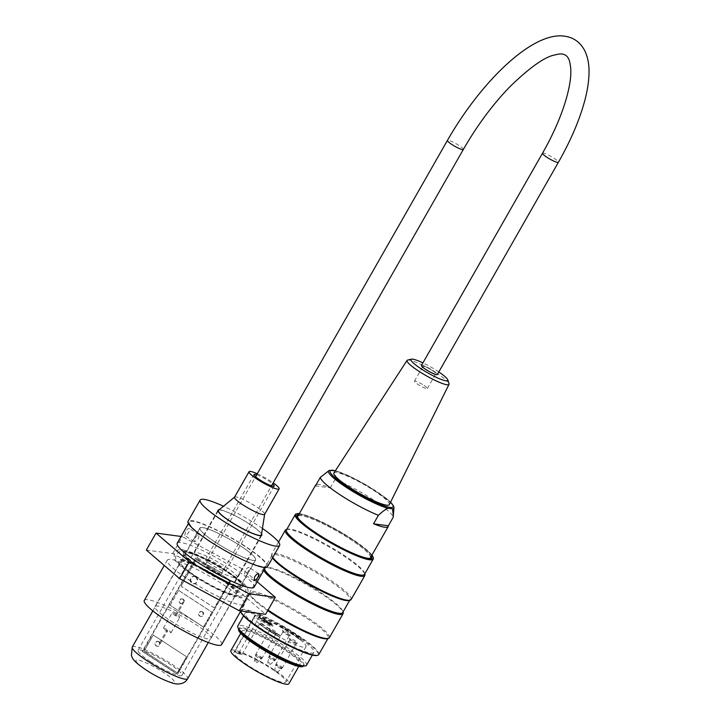 <?xml version="1.0" encoding="UTF-8"?>
<svg xmlns="http://www.w3.org/2000/svg" width="720" height="720" viewBox="0 0 720 720"><rect width="100%" height="100%" fill="white"/><g stroke="black" fill="none" stroke-linecap="round" stroke-linejoin="round"><path stroke-width="0.54" stroke-dasharray="3.6 2.7" d="M215.514 542.322A31.914 4.977 29.7 0 0 255.492 559.791A31.914 4.977 29.7 0 0 230.238 539.658A31.914 4.977 29.7 0 0 200.052 528.165A31.914 4.977 29.7 0 0 215.514 542.322M262.431 528.453A45.765 7.137 29.7 0 0 223.488 506.241M261.567 533.97A25.236 3.933 29.7 0 0 241.83 519.336A25.236 3.933 29.7 0 0 219.186 509.796M150.282 661.527A25.236 3.933 29.7 0 0 181.899 675.333A25.236 3.933 29.7 0 0 161.928 659.421A25.236 3.933 29.7 0 0 138.06 650.331A25.236 3.933 29.7 0 0 150.282 661.527M267.525 566.649A45.765 7.137 29.7 0 0 231.309 537.777A45.765 7.137 29.7 0 0 188.019 521.307M306.54 665.253A39.582 6.174 29.7 0 0 275.22 640.287A39.582 6.174 29.7 0 0 237.789 626.031M310.491 652.986A39.582 6.174 29.7 0 0 313.893 652.374A39.582 6.174 29.7 0 0 282.564 627.408A39.582 6.174 29.7 0 0 245.133 613.152A39.582 6.174 29.7 0 0 270.216 634.446A39.582 6.174 29.7 0 0 310.491 652.986M238.635 629.136A37.305 5.814 -150.3 0 1 273.915 642.573A37.305 5.814 -150.3 0 1 303.435 666.099M297.18 664.686A33.399 5.202 29.7 0 0 300.042 664.164A33.399 5.202 29.7 0 0 278.874 646.2A33.399 5.202 29.7 0 0 244.899 630.558A33.399 5.202 29.7 0 0 242.028 631.071A33.399 5.202 29.7 0 0 263.196 649.044A33.399 5.202 29.7 0 0 297.18 664.686M286.398 529.488A45.765 7.137 -150.3 0 1 328.626 546.66A45.765 7.137 -150.3 0 1 364.905 574.263M351.162 599.508A45.765 7.137 29.7 0 0 314.946 570.636A45.765 7.137 29.7 0 0 271.656 554.166A45.765 7.137 29.7 0 0 271.602 555.426A45.765 7.137 29.7 0 0 272.745 557.505M263.736 570.294A45.765 7.137 -150.3 0 1 263.547 568.386A45.765 7.137 -150.3 0 1 264.609 567.693A45.765 7.137 -150.3 0 1 306.837 584.856A45.765 7.137 -150.3 0 1 343.107 612.468M329.373 637.713A45.765 7.137 29.7 0 0 293.157 608.841A45.765 7.137 29.7 0 0 249.867 592.371A45.765 7.137 29.7 0 0 249.813 593.631A45.765 7.137 29.7 0 0 268.065 610.029M240.885 611.991A44.406 6.921 -150.3 0 1 282.942 626.751A44.406 6.921 -150.3 0 1 317.052 655.434M371.943 555.093A44.406 6.921 29.7 0 0 338.364 530.658A44.406 6.921 29.7 0 0 299.718 513.711A44.406 6.921 29.7 0 0 299.313 513.666M298.908 514.377A42.921 6.687 -150.3 0 1 300.879 514.476A42.921 6.687 -150.3 0 1 340.38 532.089A42.921 6.687 -150.3 0 1 371.538 555.804M296.271 513.9A44.901 7.002 -150.3 0 1 299.088 513.882A44.901 7.002 -150.3 0 1 341.757 533.106A44.901 7.002 -150.3 0 1 373.293 557.838M286.515 529.866A44.901 7.002 -150.3 0 1 287.55 529.182A44.901 7.002 -150.3 0 1 328.986 546.03A44.901 7.002 -150.3 0 1 364.572 573.12A44.901 7.002 -150.3 0 1 364.518 574.353M318.753 654.588A44.901 7.002 29.7 0 0 283.221 626.256A44.901 7.002 29.7 0 0 240.75 610.092A44.901 7.002 29.7 0 0 240.669 611.235M267.714 610.632A44.901 7.002 -150.3 0 1 250.137 594.774A44.901 7.002 -150.3 0 1 250.2 593.541A44.901 7.002 -150.3 0 1 292.662 609.705A44.901 7.002 -150.3 0 1 328.194 638.028A44.901 7.002 -150.3 0 1 327.159 638.712M264.573 568.827A44.901 7.002 -150.3 0 1 264.726 568.071A44.901 7.002 -150.3 0 1 265.761 567.387A44.901 7.002 -150.3 0 1 307.188 584.235A44.901 7.002 -150.3 0 1 342.783 611.325A44.901 7.002 -150.3 0 1 342.72 612.558M272.538 557.865A44.901 7.002 -150.3 0 1 271.926 556.569A44.901 7.002 -150.3 0 1 271.989 555.336A44.901 7.002 -150.3 0 1 314.451 571.5A44.901 7.002 -150.3 0 1 349.983 599.823A44.901 7.002 -150.3 0 1 348.948 600.507M239.562 630.378A37.305 5.814 -150.3 0 1 239.121 628.29A37.305 5.814 -150.3 0 1 274.401 641.718A37.305 5.814 -150.3 0 1 303.921 665.253A37.305 5.814 -150.3 0 1 301.905 665.928M298.224 515.574A42.174 6.579 -150.3 0 1 301.095 515.484A42.174 6.579 -150.3 0 1 341.64 533.817A42.174 6.579 -150.3 0 1 370.854 557.001M370.215 558.414A42.174 6.579 -150.3 0 1 369.774 558.576A42.174 6.579 -150.3 0 1 330.849 542.754A42.174 6.579 -150.3 0 1 297.423 517.311A42.174 6.579 -150.3 0 1 297.333 516.852M422.532 384.471A7.425 1.161 29.7 0 0 414.468 381.186A7.425 1.161 29.7 0 0 420.336 385.866A7.425 1.161 29.7 0 0 427.356 388.539A7.425 1.161 29.7 0 0 422.532 384.471M431.01 369.621A7.425 1.161 29.7 0 0 422.937 366.327A7.425 1.161 29.7 0 0 428.814 371.007A7.425 1.161 29.7 0 0 435.834 373.68A7.425 1.161 29.7 0 0 431.01 369.621M438.813 371.952A21.195 3.303 29.7 0 0 434.025 368.901A21.195 3.303 29.7 0 0 422.91 362.88M407.646 360.063A24.156 3.762 -150.3 0 1 433.305 371.142A24.156 3.762 -150.3 0 1 449.019 383.661M389.331 504.63A31.914 4.977 29.7 0 0 364.059 484.542A31.914 4.977 29.7 0 0 333.9 473.013M326.574 472.221L329.814 470.322L334.44 470.943C335.34 472.311 335.565 475.119 335.106 479.385A41.805 6.516 -150.3 0 1 372.816 499.518A41.805 6.516 -150.3 0 1 393.192 517.311M315.459 485.883L330.264 487.872A41.805 6.516 29.7 0 0 316.17 484.632M335.106 479.385L330.264 487.872M370.422 557.757A41.805 6.516 29.7 0 0 370.557 557.001A41.805 6.516 29.7 0 0 341.964 534.078A41.805 6.516 29.7 0 0 301.383 515.682A41.805 6.516 29.7 0 0 297.801 516.33M297.819 517.716A41.805 6.516 29.7 0 0 330.885 542.7A41.805 6.516 29.7 0 0 369.216 558.441M266.643 622.593L269.343 624.06L266.049 621.918L263.925 621.63L266.643 622.593L267.129 621.747L269.829 623.214L266.535 621.063L264.411 620.775L265.572 621.54L267.129 621.747M271.476 625.095L269.505 624.825L266.211 622.674L269.748 624.258L266.715 621.981L271.476 625.095L271.962 624.24L269.991 623.979L266.697 621.828L270.234 623.412L266.634 621.054L271.962 624.24M265.086 622.386L265.572 621.54M263.925 621.63L264.411 620.775M266.049 621.918L266.535 621.063M269.343 624.06L269.829 623.214M268.776 623.988L269.262 623.133M266.778 622.755L267.264 621.909M266.211 622.674L266.697 621.828M268.911 624.141L269.397 623.295M269.748 624.258L270.234 623.412M266.148 621.909L266.634 621.054M266.715 621.981L267.201 621.135M269.505 624.825L269.991 623.979M263.781 619.578A5.562 0.864 -150.3 0 1 269.442 622.188A5.562 0.864 -150.3 0 1 272.97 625.185A5.562 0.864 -150.3 0 1 267.705 623.178A5.562 0.864 -150.3 0 1 263.304 619.668A5.562 0.864 -150.3 0 1 263.781 619.578M275.742 633.753A3.69 0.576 29.7 0 0 275.976 633.753A3.69 0.576 29.7 0 0 276.057 633.69A3.69 0.576 29.7 0 0 273.141 631.368A3.69 0.576 29.7 0 0 269.658 630.045A3.69 0.576 29.7 0 0 269.649 630.144A3.69 0.576 29.7 0 0 272.241 632.169A3.69 0.576 29.7 0 0 275.742 633.753M289.053 635.544A3.69 0.576 -150.3 0 1 285.552 633.969A3.69 0.576 -150.3 0 1 282.96 631.935A3.69 0.576 -150.3 0 1 282.969 631.836A3.69 0.576 -150.3 0 1 286.452 633.159A3.69 0.576 -150.3 0 1 289.368 635.49A3.69 0.576 -150.3 0 1 289.287 635.544A3.69 0.576 -150.3 0 1 289.053 635.544M295.947 643.5A3.69 0.576 -150.3 0 1 292.446 641.916A3.69 0.576 -150.3 0 1 289.863 639.891A3.69 0.576 -150.3 0 1 289.863 639.783A3.69 0.576 -150.3 0 1 293.346 641.115A3.69 0.576 -150.3 0 1 296.271 643.437A3.69 0.576 -150.3 0 1 296.181 643.491A3.69 0.576 -150.3 0 1 295.947 643.5M239.571 651.573L238.563 652.284A29.934 4.662 -150.3 0 1 268.884 667.08A29.934 4.662 -150.3 0 1 285.903 681.975A29.934 4.662 -150.3 0 1 257.589 671.202A29.934 4.662 -150.3 0 1 233.901 652.32A29.934 4.662 -150.3 0 1 234.954 651.798L235.197 650.988A5.688 0.891 29.7 0 0 242.28 654.075A5.688 0.891 29.7 0 0 239.571 651.573L259.182 617.193A29.934 4.662 -150.3 0 1 259.668 617.337A29.934 4.662 -150.3 0 1 280.791 627.003A29.934 4.662 -150.3 0 1 300.15 639.648A29.934 4.662 -150.3 0 1 305.991 646.74A29.934 4.662 -150.3 0 1 279.198 636.822A29.934 4.662 -150.3 0 1 259.839 624.186A29.934 4.662 -150.3 0 1 253.998 617.085A29.934 4.662 -150.3 0 1 254.61 616.653A29.934 4.662 -150.3 0 1 254.808 616.599L235.197 650.988M263.052 620.856A5.562 0.864 29.7 0 0 262.575 620.937A5.562 0.864 29.7 0 0 266.976 624.456A5.562 0.864 29.7 0 0 272.241 626.454A5.562 0.864 29.7 0 0 268.713 623.457A5.562 0.864 29.7 0 0 263.052 620.856M277.002 633.411A4.671 0.729 -150.3 0 1 272.556 631.404A4.671 0.729 -150.3 0 1 269.271 628.83A4.671 0.729 -150.3 0 1 273.699 630.387A4.671 0.729 -150.3 0 1 277.29 633.402A4.671 0.729 -150.3 0 1 277.002 633.411M290.313 635.202A4.671 0.729 -150.3 0 1 285.867 633.195A4.671 0.729 -150.3 0 1 282.582 630.621A4.671 0.729 -150.3 0 1 287.01 632.178A4.671 0.729 -150.3 0 1 290.601 635.202A4.671 0.729 -150.3 0 1 290.313 635.202M297.207 643.149A4.671 0.729 -150.3 0 1 292.77 641.151A4.671 0.729 -150.3 0 1 289.485 638.577A4.671 0.729 -150.3 0 1 293.913 640.134A4.671 0.729 -150.3 0 1 297.504 643.149A4.671 0.729 -150.3 0 1 297.207 643.149M230.895 650.601A33.399 5.202 -150.3 0 1 233.757 650.079A33.399 5.202 -150.3 0 1 267.741 665.73A33.399 5.202 -150.3 0 1 288.909 683.694M265.428 619.353L260.568 616.185L259.848 617.454L264.699 620.622L265.428 619.353L260.388 618.669L254.907 615.132L254.178 616.401L254.808 616.779L255.537 615.501M264.699 620.622L259.659 619.947L260.388 618.669M259.848 617.454L259.362 617.103L260.082 615.825A30.429 4.743 29.7 0 0 259.515 615.663L259.866 615.897A5.688 0.891 -150.3 0 1 262.62 618.417A5.688 0.891 -150.3 0 1 255.492 615.303L255.141 615.069A30.429 4.743 29.7 0 0 254.907 615.132M254.808 616.599A5.688 0.891 -150.3 0 1 254.763 616.581L255.141 615.069M259.515 615.663L259.137 617.166A5.688 0.891 -150.3 0 1 259.182 617.193M259.632 624.159L260.523 624.276A28.323 4.419 29.7 0 0 279.882 636.912L280.611 635.643A28.323 4.419 -150.3 0 1 261.243 622.998L260.352 622.881A30.429 4.743 29.7 0 0 279.72 635.526L278.991 636.795A30.429 4.743 -150.3 0 1 259.632 624.159L260.352 622.881M260.523 624.276L261.243 622.998M280.107 626.913L280.836 625.635A28.323 4.419 -150.3 0 1 300.195 638.28L301.086 638.397A30.429 4.743 29.7 0 0 281.727 625.761L280.998 627.03L280.107 626.913A28.323 4.419 -150.3 0 1 299.475 639.558L300.195 638.28M259.659 619.947L254.808 616.779M279.72 635.526L280.611 635.643M279.882 636.912L278.991 636.795M281.727 625.761L280.836 625.635M299.475 639.558L300.366 639.675L301.086 638.397M280.998 627.03A30.429 4.743 -150.3 0 1 300.366 639.675M260.568 616.185L260.082 615.825M258.786 616.932A30.429 4.743 -150.3 0 1 259.362 617.103M421.434 365.472A9.153 1.431 -150.3 0 1 430.092 368.766A9.153 1.431 -150.3 0 1 437.337 374.535M220.41 574.128A9.153 1.431 -150.3 0 1 211.095 569.835A9.153 1.431 -150.3 0 1 205.299 564.912A9.153 1.431 -150.3 0 1 213.957 568.206A9.153 1.431 -150.3 0 1 221.193 573.984A9.153 1.431 -150.3 0 1 220.41 574.128M159.057 641.7A2.475 2.277 -82.3 0 0 155.583 643.518A2.475 2.277 -82.3 0 0 159.993 644.616A2.475 2.277 -82.3 0 0 159.057 641.7M158.49 641.619A2.475 2.277 97.7 0 1 156.942 646.191A2.475 2.277 97.7 0 1 155.016 643.437A2.475 2.277 97.7 0 1 158.49 641.619M202.635 611.892A2.475 2.277 -82.3 0 0 199.161 613.71A2.475 2.277 -82.3 0 0 203.571 614.808A2.475 2.277 -82.3 0 0 202.635 611.892M202.059 611.811A2.475 2.277 97.7 0 1 200.52 616.383A2.475 2.277 97.7 0 1 198.594 613.629A2.475 2.277 97.7 0 1 202.059 611.811M183.267 599.247A2.475 2.277 -82.3 0 0 179.802 601.065A2.475 2.277 -82.3 0 0 184.203 602.172A2.475 2.277 -82.3 0 0 183.267 599.247M182.7 599.166A2.475 2.277 97.7 0 1 181.161 603.747A2.475 2.277 97.7 0 1 179.226 600.984A2.475 2.277 97.7 0 1 182.7 599.166M195.984 576.963A3.708 3.42 -82.3 0 0 190.773 579.69A3.708 3.42 -82.3 0 0 197.379 581.346A3.708 3.42 -82.3 0 0 195.984 576.963M195.408 576.882A3.708 3.42 97.7 0 1 193.104 583.749A3.708 3.42 97.7 0 1 190.206 579.609A3.708 3.42 97.7 0 1 195.408 576.882M177.399 672.894L144.099 651.15L153.297 635.022L186.606 656.766L177.309 672.885L144 651.141L153.198 635.013L186.507 656.748L177.309 672.885M230.868 580.851L196.011 558.099L142.74 651.483L177.597 674.235L230.868 580.851L195.534 558.036L142.263 651.42L177.12 674.172L230.391 580.788M177.597 674.235L177.12 674.172M181.044 586.197L196.299 559.449L229.608 581.193L214.353 607.932L181.044 586.197L196.299 559.449M211.932 612.18L203.454 627.039L170.154 605.295L178.623 590.436L211.932 612.18L203.454 627.039M196.398 559.467L229.698 581.202L214.353 607.932M170.154 605.295L178.623 590.436M214.443 607.95L181.143 586.206M178.722 590.454L212.022 612.198M203.553 627.048L170.244 605.304M142.74 651.483L142.263 651.42M196.011 558.099L195.534 558.036M159.66 643.095L160.38 643.428L159.66 643.095M166.923 630.36L167.643 630.693L166.923 630.36M164.601 629.595A4.455 0.693 29.7 0 0 168.624 631.971A4.455 0.693 29.7 0 0 171.081 632.655A4.455 0.693 29.7 0 0 167.553 629.847A4.455 0.693 29.7 0 0 163.341 628.245A4.455 0.693 29.7 0 0 164.601 629.595M173.313 614.322A4.455 0.693 29.7 0 0 177.336 616.689A4.455 0.693 29.7 0 0 179.793 617.373A4.455 0.693 29.7 0 0 176.274 614.565A4.455 0.693 29.7 0 0 172.062 612.963A4.455 0.693 29.7 0 0 173.313 614.322M175.635 615.078L176.355 615.42L175.635 615.078M182.898 602.343L183.618 602.685L182.898 602.343M234.522 497.196A17.316 2.7 -150.3 0 1 234.63 497.07A17.316 2.7 -150.3 0 1 250.902 503.433A17.316 2.7 -150.3 0 1 264.663 514.197A17.316 2.7 -150.3 0 1 264.609 514.35M257.274 473.778A17.316 2.7 -150.3 0 1 273.177 482.85M218.547 510.318A24.741 3.852 -150.3 0 1 241.794 519.399A24.741 3.852 -150.3 0 1 261.441 534.789M199.8 559.431A24.741 3.852 -150.3 0 1 194.184 552.942A24.741 3.852 -150.3 0 1 217.575 561.852A24.741 3.852 -150.3 0 1 237.159 577.458A24.741 3.852 -150.3 0 1 222.615 573.219A24.741 3.852 -150.3 0 1 199.8 559.431M208.206 562.491A11.628 1.809 -150.3 0 1 205.569 559.44A11.628 1.809 -150.3 0 1 216.567 563.625A11.628 1.809 -150.3 0 1 225.765 570.96A11.628 1.809 -150.3 0 1 218.934 568.971A11.628 1.809 -150.3 0 1 208.206 562.491M256.698 474.795A11.628 1.809 -150.3 0 1 272.601 483.867M245.061 570.663L244.593 574.542C247.509 573.111 249.039 570.771 249.183 567.495C248.094 567.216 246.717 568.269 245.061 570.663M195.147 538.083C196.605 535.554 197.847 534.411 198.855 534.636C199.143 538.2 197.613 540.54 194.256 541.683L195.147 538.083M185.598 531.846L184.77 535.482C188.064 534.312 189.594 531.963 189.36 528.444C188.343 528.21 187.092 529.344 185.598 531.846M200.07 567.675A34.272 5.346 -150.3 0 1 183.474 552.465A34.272 5.346 -150.3 0 1 215.892 564.804A34.272 5.346 -150.3 0 1 243.018 586.431A34.272 5.346 -150.3 0 1 200.07 567.675A34.272 5.346 -150.3 0 1 183.465 552.474A34.272 5.346 -150.3 0 1 215.892 564.813A34.272 5.346 -150.3 0 1 243.018 586.44A34.272 5.346 -150.3 0 1 200.07 567.684M200.889 567.783A32.157 5.013 -150.3 0 1 185.31 553.518A32.157 5.013 -150.3 0 1 215.73 565.092A32.157 5.013 -150.3 0 1 241.182 585.378A32.157 5.013 -150.3 0 1 200.889 567.783M195.237 576.153A34.272 5.346 -150.3 0 1 178.641 560.943A34.272 5.346 -150.3 0 1 211.059 573.282A34.272 5.346 -150.3 0 1 238.185 594.909A34.272 5.346 -150.3 0 1 195.237 576.153M195.228 576.162A34.272 5.346 -150.3 0 1 178.632 560.952A34.272 5.346 -150.3 0 1 211.05 573.291A34.272 5.346 -150.3 0 1 238.176 594.918A34.272 5.346 -150.3 0 1 195.228 576.162M196.047 576.27A32.157 5.013 29.7 0 0 236.34 593.874A32.157 5.013 29.7 0 0 210.888 573.579A32.157 5.013 29.7 0 0 180.468 562.005A32.157 5.013 29.7 0 0 196.047 576.27M170.622 620.847A32.157 5.013 29.7 0 0 210.915 638.442A32.157 5.013 29.7 0 0 185.463 618.156A32.157 5.013 29.7 0 0 155.052 606.573A32.157 5.013 29.7 0 0 170.622 620.847M215.415 542.313A32.157 5.013 -150.3 0 1 199.845 528.048A32.157 5.013 -150.3 0 1 230.256 539.622A32.157 5.013 -150.3 0 1 255.708 559.908A32.157 5.013 -150.3 0 1 215.415 542.313M144.306 600.444A44.523 6.939 -150.3 0 1 186.417 616.482A44.523 6.939 -150.3 0 1 221.661 644.571M188.874 579.879A44.523 6.939 29.7 0 0 244.656 604.242A44.523 6.939 29.7 0 0 209.421 576.153A44.523 6.939 29.7 0 0 167.31 560.124A44.523 6.939 29.7 0 0 188.874 579.879M244.791 546.273A44.28 6.903 29.7 0 0 189.315 522.036A44.28 6.903 29.7 0 0 224.352 549.972A44.28 6.903 29.7 0 0 266.238 565.92A44.28 6.903 29.7 0 0 244.791 546.273M177.21 543.267A44.28 6.903 -150.3 0 1 232.686 567.495A44.28 6.903 -150.3 0 1 254.133 587.142M146.34 550.071L172.683 553.617L232.335 585.729L265.635 614.295M257.193 581.769L242.019 568.746L232.335 585.729M172.683 553.617L182.367 536.634L181.08 536.463M242.019 568.746L182.367 536.634M146.673 670.185A22.014 3.429 29.7 0 0 174.294 681.642A22.014 3.429 29.7 0 0 144.441 662.148A22.014 3.429 29.7 0 0 146.673 670.185M132.264 647.028A31.914 4.977 -150.3 0 1 162.441 658.512A31.914 4.977 -150.3 0 1 187.695 678.645M390.528 502.227A36.243 5.652 29.7 0 0 364.392 483.957A36.243 5.652 29.7 0 0 335.358 470.763M328.824 470.646A37.593 5.859 -150.3 0 1 329.814 470.322M334.44 470.943A37.593 5.859 -150.3 0 1 371.367 488.835A37.593 5.859 -150.3 0 1 393.948 507.798M256.68 661.491L254.502 660.555L256.68 661.491M269.991 663.282L267.813 662.346L269.991 663.282M277.578 672.03L274.716 670.302L277.578 672.03M259.695 657.459A3.474 0.54 -150.3 0 1 261.36 659.025A3.474 0.54 -150.3 0 1 261.081 659.052A3.474 0.54 -150.3 0 1 257.634 657.477A3.474 0.54 -150.3 0 1 255.33 655.587A3.474 0.54 -150.3 0 1 259.695 657.459M273.006 659.25A3.474 0.54 -150.3 0 1 274.671 660.816A3.474 0.54 -150.3 0 1 274.392 660.843A3.474 0.54 -150.3 0 1 270.945 659.268A3.474 0.54 -150.3 0 1 268.641 657.378A3.474 0.54 -150.3 0 1 273.006 659.25M281.295 668.799A3.474 0.54 -150.3 0 1 277.839 667.224A3.474 0.54 -150.3 0 1 275.544 665.325A3.474 0.54 -150.3 0 1 278.838 666.549A3.474 0.54 -150.3 0 1 281.574 668.772A3.474 0.54 -150.3 0 1 281.295 668.799M261.828 658.143A3.69 0.576 29.7 0 0 262.143 658.089A3.69 0.576 29.7 0 0 260.361 656.451A3.69 0.576 29.7 0 0 255.744 654.435A3.69 0.576 29.7 0 0 258.075 656.415A3.69 0.576 29.7 0 0 261.828 658.143M275.139 659.934A3.69 0.576 29.7 0 0 275.454 659.88A3.69 0.576 29.7 0 0 273.672 658.242A3.69 0.576 29.7 0 0 269.055 656.226A3.69 0.576 29.7 0 0 271.386 658.206A3.69 0.576 29.7 0 0 275.139 659.934M282.033 667.89A3.69 0.576 29.7 0 0 282.357 667.836A3.69 0.576 29.7 0 0 279.441 665.505A3.69 0.576 29.7 0 0 275.949 664.182A3.69 0.576 29.7 0 0 278.289 666.162A3.69 0.576 29.7 0 0 282.033 667.89M238.563 652.284A4.698 0.729 -150.3 0 1 240.534 654.507A4.698 0.729 -150.3 0 1 234.954 651.798M259.137 617.166L259.866 615.897M254.763 616.581L255.492 615.303M542.502 153.225A9.153 1.431 -150.3 0 1 551.16 156.519A9.153 1.431 -150.3 0 1 558.396 162.297M463.32 149.49A9.153 1.431 29.7 0 0 456.075 143.721A9.153 1.431 29.7 0 0 447.417 140.427M208.305 642.528L255.492 559.791M152.865 610.902L200.052 528.165M181.899 675.333L261.801 535.257M138.06 650.331L217.962 510.255M245.133 613.152L243.576 615.879M313.893 652.374L312.336 655.101M278.55 542.079L271.656 554.166M263.547 568.386L249.867 592.371M250.2 593.541L240.75 610.092M328.194 638.028L327.924 638.514M271.989 555.336L264.726 568.071M349.983 599.823L349.713 600.309M239.121 628.29L238.716 628.992M303.921 665.253L303.525 665.955M250.137 594.774L249.813 593.631M265.761 567.387L264.609 567.693M342.783 611.325L342.999 612.072M271.926 556.569L271.602 555.426M287.55 529.182L286.794 529.38M364.572 573.12L364.788 573.876M369.774 558.576L370.764 558.315M297.423 517.311L297.135 516.321M427.356 388.539L435.834 373.68M414.468 381.186L422.937 366.327M335.403 470.7L349.434 476.145L366.777 485.316L386.676 498.717L390.555 502.164M269.658 630.045L255.744 654.435L254.502 660.555C254.673 662.787 255.672 663.363 257.508 662.265L262.143 658.089L276.057 633.69M282.969 631.836L269.055 656.226L267.813 662.346C267.975 664.587 268.983 665.154 270.819 664.056L275.454 659.88L289.368 635.49M296.271 643.437L282.357 667.836L277.713 672.012L276.291 672.426C275.634 672.759 275.112 672.057 274.716 670.302L275.949 664.182L289.863 639.783M262.62 618.417L242.28 654.075C240.273 654.615 243.585 656.253 234.909 651.78M272.241 626.454L272.97 625.185M262.575 620.937L263.304 619.668M275.976 633.753L277.29 633.402M269.649 630.144L269.271 628.83M289.287 635.544L290.601 635.202M282.96 631.935L282.582 630.621M296.181 643.491L297.504 643.149M289.863 639.891L289.485 638.577M242.028 631.071L240.741 633.33M300.042 664.164L298.764 666.414M253.998 617.085L233.901 652.32M305.991 646.74L285.903 681.975M221.193 573.984L271.494 485.811M205.299 564.912L255.591 476.739M156.942 646.191L157.518 646.272M157.608 641.286L158.175 641.367M200.52 616.383L201.096 616.464M201.186 611.478L201.753 611.559M181.161 603.747L181.728 603.819M181.818 598.842L182.385 598.914M193.104 583.749L193.671 583.821M194.094 576.387L194.661 576.468M160.38 643.428L167.643 630.693M159.516 642.942L166.779 630.207M171.081 632.655L179.793 617.373M163.341 628.245L172.062 612.963M176.355 615.42L183.618 602.685M175.5 614.925L182.763 602.19M218.007 511.173L194.184 552.942M260.982 535.68L237.159 577.458M253.998 474.543L205.569 559.44M274.194 486.063L225.765 570.96M258.678 573.696L249.183 567.495M254.079 580.734L244.593 574.542M198.855 534.636L189.36 528.444M194.256 541.683L184.77 535.491M194.814 576.045C210.987 586.53 228.978 595.017 236.331 596.142L241.47 596.133L245.214 593.289C246.105 592.524 246.123 590.544 245.259 587.34C242.973 582.381 233.37 574.938 216.45 564.993C200.979 556.497 190.656 551.925 185.472 551.268L180.225 551.241L176.454 554.067C175.545 558.054 171.459 560.061 194.814 576.045M210.915 638.442L236.34 593.874M155.052 606.573L180.468 562.005M241.182 585.378L255.708 559.908M185.31 553.518L199.845 528.048M167.31 560.124L164.268 565.452M244.656 604.242L240.831 610.956M265.347 567.486L266.238 565.92M188.424 523.602L189.315 522.036M183.465 549.99C194.481 552.213 214.668 562.869 227.016 570.969C244.683 583.47 250.182 587.142 247.356 594.531C246.447 597.042 242.37 599.886 229.095 594.585C222.012 591.786 214.101 587.907 205.353 582.93C193.302 575.847 178.362 566.595 174.141 558.675L174.294 552.861C177.111 549.783 180.171 548.829 183.465 549.99M181.674 559.719C190.161 561.321 211.509 572.328 222.543 579.861C232.335 586.584 237.636 590.85 238.437 592.668C238.257 590.373 239.184 588.753 241.209 587.799C239.814 588.816 218.079 579.969 201.825 569.268C190.476 561.744 184.275 556.893 183.213 554.715C183.393 557.01 182.466 558.63 180.441 559.584L181.674 559.719"/><path stroke-width="1.08" d="M223.488 506.241A45.765 7.137 29.7 0 0 200.133 500.076A45.765 7.137 29.7 0 0 222.291 520.389A45.765 7.137 29.7 0 0 279.63 545.427A45.765 7.137 29.7 0 0 262.431 528.453M219.186 509.796A25.236 3.933 29.7 0 0 217.962 510.255A25.236 3.933 29.7 0 0 230.184 521.451A25.236 3.933 29.7 0 0 261.801 535.257A25.236 3.933 29.7 0 0 261.567 533.97M200.133 500.076L188.019 521.307A45.765 7.137 29.7 0 0 210.186 541.611A45.765 7.137 29.7 0 0 267.525 566.649L279.63 545.427M243.576 615.879L237.789 626.031A39.582 6.174 29.7 0 0 238.257 628.245A39.582 6.174 29.7 0 0 267.552 650.106A39.582 6.174 29.7 0 0 303.147 665.874A39.582 6.174 29.7 0 0 304.398 665.973A39.582 6.174 29.7 0 0 306.54 665.253L312.336 655.101M303.525 665.955L303.435 666.099A37.305 5.814 -150.3 0 1 300.24 666.684A37.305 5.814 -150.3 0 1 262.278 649.206A37.305 5.814 -150.3 0 1 238.635 629.136L238.716 628.992M364.788 573.876L364.905 574.263A45.765 7.137 -150.3 0 1 364.842 575.523A45.765 7.137 -150.3 0 1 360.918 576.243A45.765 7.137 -150.3 0 1 314.352 554.805A45.765 7.137 -150.3 0 1 285.336 530.181A45.765 7.137 -150.3 0 1 286.398 529.488L286.794 529.38M272.745 557.505A45.765 7.137 29.7 0 0 307.296 582.705A45.765 7.137 29.7 0 0 347.238 600.219A45.765 7.137 29.7 0 0 350.109 600.201A45.765 7.137 29.7 0 0 351.162 599.508L364.842 575.523M342.999 612.072L343.107 612.468A45.765 7.137 -150.3 0 1 343.053 613.728A45.765 7.137 -150.3 0 1 339.12 614.439A45.765 7.137 -150.3 0 1 296.856 595.575A45.765 7.137 -150.3 0 1 263.736 570.294M268.065 610.029A45.765 7.137 29.7 0 0 325.44 638.424A45.765 7.137 29.7 0 0 328.311 638.406A45.765 7.137 29.7 0 0 329.373 637.713L343.053 613.728M317.718 655.263L317.052 655.434A44.406 6.921 -150.3 0 1 314.271 655.452A44.406 6.921 -150.3 0 1 272.07 636.444A44.406 6.921 -150.3 0 1 240.885 611.991L240.696 611.334A44.901 7.002 29.7 0 0 272.232 636.066A44.901 7.002 29.7 0 0 314.901 655.281A44.901 7.002 29.7 0 0 317.718 655.263A44.901 7.002 29.7 0 0 318.753 654.588L327.924 638.514M299.313 513.666A44.406 6.921 29.7 0 0 296.928 513.729A44.406 6.921 29.7 0 0 331.047 542.421A44.406 6.921 29.7 0 0 373.104 557.181A44.406 6.921 29.7 0 0 371.943 555.093M371.538 555.804A42.921 6.687 -150.3 0 1 370.764 558.315A42.921 6.687 -150.3 0 1 331.155 542.214A42.921 6.687 -150.3 0 1 297.135 516.321A42.921 6.687 -150.3 0 1 298.908 514.377M373.104 557.181L373.293 557.838A44.901 7.002 -150.3 0 1 373.23 559.071A44.901 7.002 -150.3 0 1 369.378 559.773A44.901 7.002 -150.3 0 1 323.694 538.74A44.901 7.002 -150.3 0 1 295.236 514.584A44.901 7.002 -150.3 0 1 296.271 513.9L296.928 513.729M373.23 559.071L364.518 574.353A44.901 7.002 -150.3 0 1 360.657 575.055A44.901 7.002 -150.3 0 1 314.973 554.022A44.901 7.002 -150.3 0 1 286.515 529.866L295.236 514.584M328.311 638.406L327.159 638.712A44.901 7.002 -150.3 0 1 324.342 638.73A44.901 7.002 -150.3 0 1 267.714 610.632M349.713 600.309L342.72 612.558A44.901 7.002 -150.3 0 1 338.868 613.26A44.901 7.002 -150.3 0 1 295.173 593.424A44.901 7.002 -150.3 0 1 264.573 568.827M350.109 600.201L348.948 600.507A44.901 7.002 -150.3 0 1 346.131 600.525A44.901 7.002 -150.3 0 1 305.784 582.66A44.901 7.002 -150.3 0 1 272.538 557.865M304.398 665.973L301.905 665.928A37.305 5.814 -150.3 0 1 300.726 665.838A37.305 5.814 -150.3 0 1 267.174 650.979A37.305 5.814 -150.3 0 1 239.562 630.378L238.257 628.245M370.854 557.001A42.174 6.579 -150.3 0 1 370.215 558.414M297.333 516.852A42.174 6.579 -150.3 0 1 298.224 515.574M422.91 362.88A21.195 3.303 29.7 0 0 411.507 359.172A21.195 3.303 29.7 0 0 427.752 372.87A21.195 3.303 29.7 0 0 447.804 379.881A21.195 3.303 29.7 0 0 438.813 371.952M447.804 379.881L449.019 383.661A24.156 3.762 -150.3 0 1 449.01 384.345A24.156 3.762 -150.3 0 1 446.922 384.75A24.156 3.762 -150.3 0 1 422.253 373.374A24.156 3.762 -150.3 0 1 407.052 360.405A24.156 3.762 -150.3 0 1 407.646 360.063L411.507 359.172M407.052 360.405L333.9 473.013A31.914 4.977 29.7 0 0 353.979 490.149A31.914 4.977 29.7 0 0 386.568 505.17A31.914 4.977 29.7 0 0 389.331 504.63L449.01 384.345M388.35 525.798L373.554 523.809A41.805 6.516 29.7 0 0 388.224 526.554A41.805 6.516 29.7 0 0 388.35 525.798L393.192 517.311L393.336 515.808L392.535 508.869L387.9 508.248C385.686 509.184 382.518 511.542 378.396 515.313A41.805 6.516 -150.3 0 1 340.677 495.189A41.805 6.516 -150.3 0 1 320.301 477.396L329.301 470.376L335.403 470.7M378.396 515.313L373.554 523.809M316.17 484.632A41.805 6.516 29.7 0 0 315.594 485.127A41.805 6.516 29.7 0 0 315.459 485.883L320.301 477.396M315.594 485.127L297.801 516.33A41.805 6.516 29.7 0 0 297.819 517.716M369.216 558.441A41.805 6.516 29.7 0 0 370.422 557.757L388.224 526.554M298.764 666.414L288.909 683.694A33.399 5.202 -150.3 0 1 257.319 671.67A33.399 5.202 -150.3 0 1 230.895 650.601L240.741 633.33M558.396 162.297L437.337 374.535A9.153 1.431 -150.3 0 1 436.554 374.679A9.153 1.431 -150.3 0 1 427.239 370.395A9.153 1.431 -150.3 0 1 421.434 365.472L542.502 153.225C565.047 113.931 573.372 79.002 570.213 64.98C569.205 55.449 564.192 52.101 555.174 54.918C545.58 56.322 530.676 66.726 510.48 86.13C492.993 104.13 477.27 125.244 463.32 149.49A9.153 1.431 29.7 0 1 462.537 149.634A9.153 1.431 29.7 0 1 453.222 145.35A9.153 1.431 29.7 0 1 447.417 140.427C480.753 82.179 531.18 32.769 563.139 36C572.796 36.927 579.96 41.742 584.631 50.454C587.61 56.511 589.077 63.549 589.032 71.559C589.032 79.893 587.727 89.145 585.108 99.324C579.978 118.998 571.077 139.986 558.396 162.297A9.153 1.431 -150.3 0 1 557.613 162.441A9.153 1.431 -150.3 0 1 548.298 158.148A9.153 1.431 -150.3 0 1 542.502 153.225M273.177 482.85A17.316 2.7 -150.3 0 1 279.135 488.88L264.609 514.35A17.316 2.7 -150.3 0 1 254.43 511.389A17.316 2.7 -150.3 0 1 238.455 501.732A17.316 2.7 -150.3 0 1 234.522 497.196L249.048 471.726A17.316 2.7 -150.3 0 1 257.274 473.778M279.135 488.88A17.316 2.7 -150.3 0 1 268.956 485.919A17.316 2.7 -150.3 0 1 252.981 476.271A17.316 2.7 -150.3 0 1 249.048 471.726M264.645 514.287L261.441 534.789A24.741 3.852 -150.3 0 1 261.369 535.005A24.741 3.852 -150.3 0 1 246.825 530.775A24.741 3.852 -150.3 0 1 224.01 516.987A24.741 3.852 -150.3 0 1 218.394 510.498A24.741 3.852 -150.3 0 1 218.547 510.318L234.567 497.124M272.601 483.867A11.628 1.809 -150.3 0 1 274.194 486.063A11.628 1.809 -150.3 0 1 267.354 484.074A11.628 1.809 -150.3 0 1 256.635 477.594A11.628 1.809 -150.3 0 1 253.998 474.543A11.628 1.809 -150.3 0 1 256.698 474.795M254.61 576.9C256.239 574.479 257.598 573.417 258.678 573.696C258.588 576.999 257.058 579.348 254.079 580.734L254.61 576.9M240.831 610.956L221.661 644.571A44.523 6.939 -150.3 0 1 165.87 620.208A44.523 6.939 -150.3 0 1 144.306 600.444L164.268 565.452M265.347 567.486L254.133 587.142A44.28 6.903 -150.3 0 1 212.247 571.194A44.28 6.903 -150.3 0 1 177.21 543.267L188.424 523.602M275.319 597.312L265.635 614.295L239.283 610.749L179.631 578.637L146.34 550.071L156.024 533.088L189.324 561.654L248.967 593.766L275.319 597.312L257.193 581.769M248.967 593.766L239.283 610.749M189.324 561.654L179.631 578.637M181.08 536.463L156.024 533.088M132.264 647.028L131.391 655.515C132.57 657.54 131.13 659.853 146.106 669.978C154.773 675.774 163.845 680.238 173.313 683.379L176.94 684C182.16 684.081 185.742 682.299 187.695 678.645A31.914 4.977 -150.3 0 1 147.717 661.185A31.914 4.977 -150.3 0 1 132.264 647.028L152.865 610.902M335.358 470.763A36.243 5.652 29.7 0 0 347.661 486.99A36.243 5.652 29.7 0 0 391.833 507.447A36.243 5.652 29.7 0 0 390.528 502.227M387.9 508.248A37.593 5.859 -150.3 0 1 348.714 488.934A37.593 5.859 -150.3 0 1 328.824 470.646M390.555 502.164L393.543 505.962L393.948 507.798A37.593 5.859 -150.3 0 1 392.535 508.869M187.695 678.645L208.305 642.528M285.336 530.181L278.55 542.079M393.948 507.798L393.336 515.808M271.494 485.811L463.32 149.49M255.591 476.739L447.417 140.427M218.394 510.498L218.007 511.173M261.369 535.005L260.982 535.68"/></g></svg>

